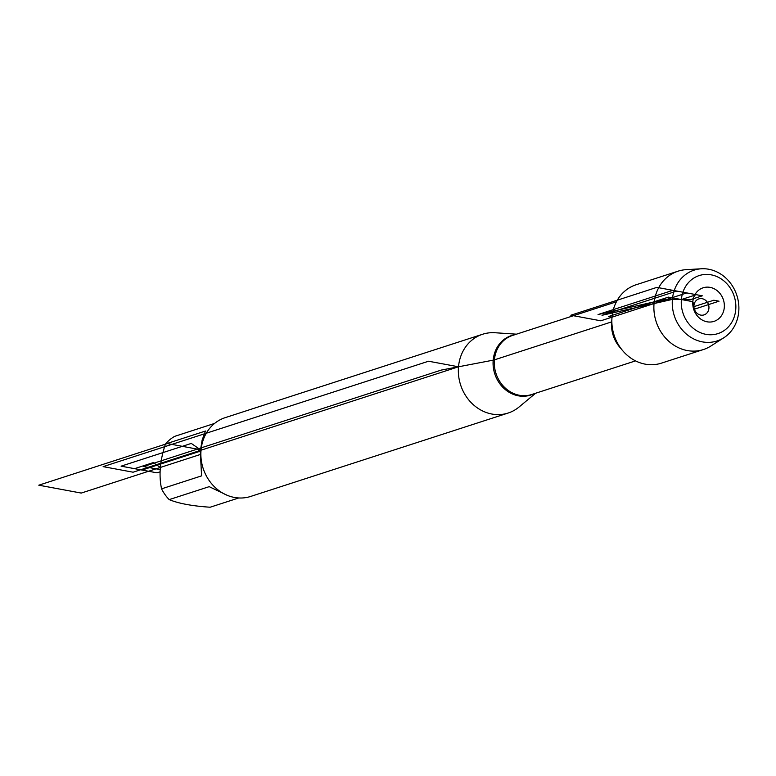 <?xml version="1.0" encoding="UTF-8"?>
<svg xmlns="http://www.w3.org/2000/svg" width="776" height="776" viewBox="0 0 776 776"><rect width="100%" height="100%" fill="white"/><g stroke="black" fill="none" stroke-linecap="round" stroke-linejoin="round"><path stroke-width="1.16" d="M693.948 305.501L692.832 301.67A17.644 15.588 72.1 0 0 707.052 321.798A17.644 15.588 72.1 0 0 724.289 307.509A17.644 15.588 72.1 0 0 710.069 287.372A17.644 15.588 72.1 0 0 692.832 301.67L668.408 297.13L608.568 316.521L612.012 317.161A41.186 36.394 72.1 0 0 661.414 363.149L703.444 349.54A41.186 36.394 72.1 0 0 710.894 346.009L723.785 337.783A37.219 32.893 -107.9 0 1 688.322 335.601A37.219 32.893 -107.9 0 1 672.394 299.4A37.219 32.893 -107.9 0 1 701.426 268.777A37.219 32.893 -107.9 0 1 736.861 295.423A37.219 32.893 -107.9 0 1 723.785 337.783M681.377 299.546A30.497 26.956 72.1 0 0 719.905 332.875A30.497 26.956 72.1 0 0 724.406 281.339A30.497 26.956 72.1 0 0 681.377 299.546L672.394 299.4L602.001 315.298L676.798 291.068L696.334 294.696L681.377 299.546L672.394 299.4L602.001 315.298L672.394 299.4M535.605 393.248L519.037 407.022A41.4 36.588 -107.9 0 1 508.173 413.026A41.4 36.588 -107.9 0 1 458.509 366.786A41.4 36.588 -107.9 0 1 482.653 334.243A41.4 36.588 -107.9 0 1 494.981 332.739L516.467 334.175M701.426 268.777L686.168 269.66A41.186 36.394 72.1 0 0 678.059 271.183L636.029 284.792A41.186 36.394 72.1 0 0 612.012 317.161M482.653 334.243L225.185 417.653A41.4 36.588 72.1 0 0 201.032 450.187A41.4 36.588 72.1 0 0 250.706 496.427L508.173 413.026M227.193 495.282L209.2 486.659L169.187 499.618A39.751 35.124 -107.9 0 1 161.563 488.841C158.663 475.251 159.972 460.304 165.492 443.998A39.751 35.124 -107.9 0 1 174.716 436.345L214.603 423.415M238.756 497.959L210.15 507.223C192.293 506.049 178.635 503.517 169.187 499.618M161.563 488.841L201.585 475.872L200.286 451.186L202.148 440.002L205.504 431.029L165.492 443.998M708.924 308.285A8.4 7.421 72.1 0 0 698.846 298.905A8.4 7.421 72.1 0 0 694.375 309.188A8.4 7.421 72.1 0 0 704.026 314.891A8.4 7.421 72.1 0 0 708.924 308.285M678.059 271.183A41.186 36.394 72.1 0 0 654.042 303.542A41.186 36.394 72.1 0 0 703.444 349.54M160.118 469.596L143.56 466.522L441.292 370.074L493.885 360.025L611.857 321.817M693.919 306.656L713.794 300.225L719.032 301.195L694.375 309.188L708.566 304.59M201.032 450.187L191.294 443.426L121.095 466.163L142.047 470.052L200.974 450.963M160.273 467.472L153.26 462.603L134.558 468.665L157.024 472.836L160.031 471.856M200.286 451.186L197.298 449.11L167.335 443.552L38.8 485.194L81.247 493.07L200.053 454.581M133.094 472.206L103.13 466.638L428.556 361.228L458.509 366.786L133.094 472.206M600.799 320.798L686.818 292.93L656.855 287.372L570.835 315.231L600.799 320.798M665.653 299.293L690.359 299.681L702.328 295.811L672.84 290.331L598.044 314.561L665.653 299.293M533.616 393.898A31.253 27.616 -107.9 0 1 505.234 389.523A31.253 27.616 -107.9 0 1 493.187 360.161A31.253 27.616 -107.9 0 1 514.478 334.825M616.406 301.806L512.519 335.455A31.05 27.441 72.1 0 0 495.98 373.45A31.05 27.441 72.1 0 0 531.657 394.528L635.544 360.879M621.227 348.851A31.05 27.441 -107.9 0 1 611.857 319.945"/></g></svg>
